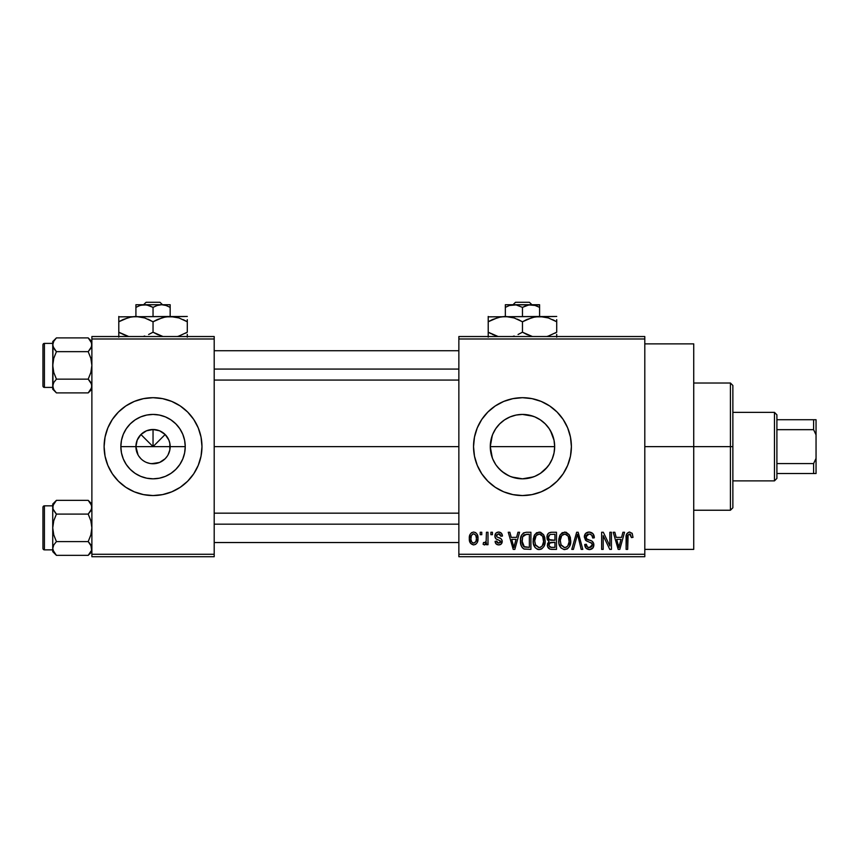 <?xml version="1.0" encoding="UTF-8"?>
<svg xmlns="http://www.w3.org/2000/svg" width="859" height="859" viewBox="0 0 859 859"><rect width="100%" height="100%" fill="white"/><g stroke="black" fill="none" stroke-linecap="round" stroke-linejoin="round"><path stroke-width="1.29" d="M138.052 454.894L135.915 446.626A17.126 17.126 0 0 0 153.042 463.753A17.126 17.126 0 0 0 170.168 446.626L185.243 446.626A32.191 32.191 0 0 1 153.042 478.817A32.191 32.191 0 0 1 120.851 446.626L170.168 446.626A17.126 17.126 0 0 1 153.042 463.753A17.126 17.126 0 0 1 135.915 446.626L137.225 440.076L140.93 434.514L146.492 430.799L153.042 429.5L153.042 446.626L165.153 434.514L168.869 440.076L169.835 443.287L169.835 449.966L168.042 454.894M147.995 462.99L150.626 463.581M151.635 463.688L159.602 462.443L156.381 463.42L150.808 463.602M144.935 461.712L143.528 460.864M138.804 456.14L140.93 458.738L138.804 456.14M198.257 465.331A48.931 48.931 0 0 0 201.972 446.626A48.931 48.931 0 0 1 153.042 495.557A48.931 48.931 0 0 1 104.111 446.626A48.931 48.931 0 0 0 107.826 465.331M118.445 481.223L125.854 487.311L134.315 491.831L143.496 494.612L153.042 495.557A48.931 48.931 0 0 0 198.246 465.363L201.038 456.172L201.972 446.626L201.038 437.081L198.246 427.9L193.726 419.439L187.638 412.03L180.229 405.942L171.768 401.421L162.587 398.64L153.042 397.696L143.496 398.64L134.315 401.421L125.854 405.942L118.445 412.03L112.357 419.439L107.837 427.9L105.056 437.081L104.111 446.626L105.056 456.172L107.837 465.353L112.357 473.814L118.445 481.223A48.931 48.931 0 0 0 153.02 495.557M550.49 430.778L554.034 440.28L554.667 446.626L554.034 452.972L554.667 446.626A32.191 32.191 0 0 1 522.465 478.817A32.191 32.191 0 0 1 490.274 446.626L490.908 452.983L492.755 459.039L495.718 464.547M548.718 465.277L550.512 462.432M533.482 476.885L522.465 478.817L528.822 478.184L534.846 476.348L540.397 473.373L547.333 467.081M492.325 457.933L490.274 446.626A32.191 32.191 0 0 1 522.465 414.425A32.191 32.191 0 0 1 554.667 446.626L554.034 440.28L554.667 446.626L554.044 452.908L552.208 458.942L549.234 464.515L545.229 469.39L540.354 473.395L534.813 476.358M497.597 467.071L502.021 471.494L508.786 475.768M499.917 469.605L496.201 465.245M549.674 487.289A48.931 48.931 0 0 0 557.061 481.223L563.15 473.814L567.67 465.353L570.462 456.172L571.396 446.626A48.931 48.931 0 0 1 522.465 495.557A48.931 48.931 0 0 1 473.534 446.626A48.931 48.931 0 0 0 474.469 456.15M495.267 405.953A48.931 48.931 0 0 0 473.534 446.626A48.931 48.931 0 0 1 522.465 397.696A48.931 48.931 0 0 1 571.396 446.626L570.462 437.081L567.67 427.9L563.15 419.439L557.061 412.03L549.653 405.942L541.191 401.421L532.011 398.64L522.465 397.696L512.92 398.64L503.739 401.421L495.289 405.942L487.869 412.03L481.781 419.439L477.26 427.9L474.479 437.081L473.534 446.626L474.479 456.172A48.931 48.931 0 0 0 495.267 487.3L503.739 491.831A48.931 48.931 0 0 0 522.444 495.557M495.299 487.321A48.931 48.931 0 0 0 503.728 491.82L512.92 494.612L522.465 495.557A48.931 48.931 0 0 0 549.631 487.321L557.061 481.223M644.798 446.626L693.728 446.626L693.728 343.868L693.728 446.626L644.798 446.626M214.202 446.626L458.856 446.626L214.202 446.626M149.702 463.42L146.492 462.443M167.28 456.14L165.153 458.738L159.602 462.443M170.168 446.626L153.042 446.626L150.529 444.114L140.93 434.514L153.042 446.626L153.042 429.5L159.602 430.799L165.153 434.514L155.554 444.114L153.042 446.626L135.915 446.626A17.126 17.126 0 0 1 153.042 429.5A17.126 17.126 0 0 1 170.168 446.626A17.126 17.126 0 0 0 153.042 429.5A17.126 17.126 0 0 0 135.915 446.626L120.851 446.626L121.463 440.345L123.299 434.3L126.273 428.738L130.278 423.863L135.153 419.858L140.726 416.883L146.76 415.047L153.042 414.425L159.323 415.047L165.368 416.883L170.93 419.858L175.805 423.863L179.81 428.738L182.784 434.3L184.621 440.345L185.243 446.626L184.621 452.908L182.784 458.942L179.81 464.515L175.805 469.39L170.93 473.395L165.368 476.369L159.323 478.205L153.042 478.817L146.76 478.205L140.726 476.369L135.153 473.395L130.278 469.39L126.273 464.515L123.299 458.942L121.463 452.908L120.851 446.626A32.191 32.191 0 0 1 153.042 414.425A32.191 32.191 0 0 1 185.243 446.626L170.168 446.626M494.526 462.625L492.744 458.985M504.523 473.352L503.9 472.922M510.085 476.348L516.184 478.205L522.465 478.817L511.76 476.992M527.63 478.409L522.53 478.817M540.987 472.965L540.375 473.384M536.07 475.811L534.867 476.337M554.044 452.94L552.197 458.985M458.856 336.535L644.798 336.535L458.856 336.535L458.856 338.983L644.798 338.983L644.798 554.27L458.856 554.27L458.856 336.535M458.856 556.718L644.798 556.718L644.798 336.535L644.798 338.983L458.856 338.983L458.856 554.27L644.798 554.27L644.798 556.718L458.856 556.718L458.856 554.27L458.856 556.718M480.213 532.258L480.213 534.695L481.77 534.695L481.77 532.258L480.213 532.258L480.213 534.695L481.77 534.695L481.77 532.258L480.213 532.258M490.886 532.258L490.886 534.695L492.443 534.695L492.443 532.258L490.886 532.258L490.886 534.695L492.443 534.695L492.443 532.258L490.886 532.258M517.945 532.258L516.603 537.369L511.212 537.369L509.859 532.258L508.238 532.258L513.199 549.384L514.842 549.384L519.577 532.258L517.945 532.258L516.603 537.369L511.212 537.369L509.859 532.258L508.238 532.258L513.199 549.384L514.842 549.384L519.577 532.258L517.945 532.258M543.618 534.717L540.504 532.204L536.574 532.73L534.287 535.34L533.224 539.194L533.418 543.747L535.393 547.902L538.4 549.545L541.975 548.718L543.951 546.453L545.1 542.104L544.81 537.541L543.618 534.717L539.151 532.032L534.685 534.652L533.138 540.794C532.881 545.551 534.878 548.482 539.141 549.599C543.489 548.45 545.497 545.444 545.154 540.59L543.618 534.717M569.195 534.717L566.081 532.204L562.151 532.73L559.864 535.34L558.801 539.194L558.994 543.747L560.97 547.902L563.976 549.545L567.563 548.718L569.528 546.453L570.677 542.104L570.387 537.541L569.195 534.717L564.728 532.032L560.272 534.652L558.726 540.794C558.457 545.551 560.455 548.482 564.717 549.599C569.066 548.45 571.074 545.444 570.73 540.59L569.195 534.717M589.145 532.032L585.613 533.418L584.303 536.993L585.623 540.386L592.055 543.5L591.915 546.378L589.95 547.57L587.481 547.043L586.3 544.262L584.743 544.488L585.956 548.117L589.886 549.588L593.225 547.527L593.601 543.232L592.087 541.202L586.579 538.851L586.063 535.78L587.245 534.427L589.768 534.105L591.744 535.2L592.753 538.035L594.31 537.809L593 533.74L589.145 532.032C586.085 532.247 584.474 533.901 584.303 536.993L586.665 541.073L591.819 543.103L592.302 544.853L589.381 547.602C587.395 547.441 586.364 546.324 586.3 544.262L584.743 544.488C584.839 547.602 586.407 549.309 589.435 549.599C592.27 549.363 593.752 547.806 593.859 544.907C593.709 542.33 592.323 540.762 589.736 540.204C587.545 539.978 586.257 538.894 585.859 536.961L589.006 534.03C591.368 534.277 592.613 535.608 592.753 538.035L594.31 537.809C594.235 534.319 592.517 532.397 589.145 532.032M622.925 532.258L621.572 537.369L616.193 537.369L614.84 532.258L613.208 532.258L618.179 549.384L619.822 549.384L624.557 532.258L622.925 532.258L621.572 537.369L616.193 537.369L614.84 532.258L613.208 532.258L618.179 549.384L619.822 549.384L624.557 532.258L622.925 532.258M477.26 465.353L474.479 456.172L477.26 465.353L481.781 473.814L487.869 481.223L495.289 487.311M522.465 495.557L532.011 494.612L541.191 491.831L549.653 487.311M632.074 533.246L629.164 532.054L626.662 534.008L626.114 549.384L627.671 549.384L628.122 534.813L630.366 534.244L631.451 537.594L633.008 537.369L632.224 533.471L629.636 532.032C626.898 532.73 625.728 534.631 626.114 537.755L626.114 549.384L627.671 549.384L627.886 535.329L629.561 534.03L631.451 537.594L633.008 537.369L632.074 533.246M609.879 532.258L609.879 545.959L603.319 532.258L601.644 532.258L601.644 549.384L603.201 549.384L603.201 535.651L609.772 549.384L611.436 549.384L611.436 532.258L609.879 532.258L609.879 545.959L603.319 532.258L601.644 532.258L601.644 549.384L603.201 549.384L603.201 535.651L609.772 549.384L611.436 549.384L611.436 532.258L609.879 532.258M576.657 532.258L571.772 549.384L573.404 549.384L577.516 534.255L581.189 549.384L582.799 549.384L578.182 532.258L576.657 532.258L571.772 549.384L573.404 549.384L577.516 534.255L581.189 549.384L582.799 549.384L578.182 532.258L576.657 532.258M551.671 532.258L548.826 532.924L547.194 535.329L547.387 539.71L549.062 541.481L547.591 543.554L547.655 546.764L549.953 549.159L556.492 549.384L556.492 532.258L551.671 532.258C548.547 532.387 546.968 534.062 546.936 537.283L549.062 541.481L547.376 545.078C547.516 547.838 548.944 549.266 551.661 549.384L556.492 549.384L556.492 532.258L551.671 532.258M526.352 532.258L523.496 532.913L521.596 535.136L520.522 539.431L520.855 544.595L522.24 547.645L523.818 548.944L530.916 549.384L530.916 532.258L526.352 532.258C522.025 533.149 520.06 536.037 520.468 540.912C520.157 544.434 521.37 547.151 524.097 549.062L530.916 549.384L530.916 532.258L526.352 532.258M498.649 532.032L495.868 533.181L494.891 536.059L495.793 538.711L500.55 541.052L500.507 542.319L498.66 543.156L497.221 542.609L496.663 541.149L495.106 541.374L496.137 543.962L498.714 544.928L501.28 543.962L502.161 540.644L501.076 538.765L496.846 536.875L496.588 534.953L499.015 533.847L500.239 534.513L500.894 536.252L502.451 536.037L501.388 533.192L498.649 532.032C496.223 532.236 494.967 533.579 494.891 536.059C494.977 538.228 496.148 539.506 498.392 539.892L500.668 541.632L498.66 543.156L496.663 541.149L495.106 541.374C495.31 543.607 496.513 544.799 498.714 544.928C500.947 544.799 502.118 543.618 502.225 541.385C501.957 539.227 500.668 537.949 498.381 537.562L496.846 536.875L496.448 535.748L498.542 533.815L500.894 536.252L502.451 536.037C502.257 533.6 500.99 532.258 498.649 532.032M486.441 532.258L486.14 541.256L485.131 542.609L483.542 542.48L483.102 544.262L484.379 544.917L485.582 544.434L486.441 542.716L486.441 544.713L487.998 544.713L487.998 532.258L486.441 532.258L486.14 541.256L484.669 542.705L483.542 542.48L483.102 544.262L484.583 544.928L486.441 542.716L486.441 544.713L487.998 544.713L487.998 532.258L486.441 532.258M473.653 532.032L471.559 532.655L470.131 534.309L469.315 538.614L470.485 543.21L473.653 544.928L475.703 544.327L477.142 542.705L477.991 538.486L477.132 534.266L475.703 532.644L473.653 532.032C470.453 532.848 469.014 535.039 469.315 538.614C469.089 542.061 470.528 544.166 473.653 544.928C476.809 544.144 478.248 541.997 477.991 538.486C478.248 534.974 476.799 532.827 473.653 532.032M554.034 440.28L552.197 434.278M549.202 428.684L552.187 434.235M548.633 427.857L549.191 428.673M495.697 464.515L492.722 458.942L490.886 452.908L490.274 446.626L490.886 440.345L492.722 434.3L495.697 428.738L499.702 423.863L504.577 419.858L510.149 416.883L516.184 415.047L522.465 414.425L528.747 415.047L534.792 416.883L540.354 419.858L545.229 423.863L540.934 420.244M540.397 419.89L536.392 417.603M522.444 414.425L516.13 415.058L522.455 414.425L533.085 416.228M508.796 417.474L510.106 416.894M511.985 416.185L516.119 415.058M504.115 420.169L499.959 423.605M495.707 428.727L496.212 427.986M492.744 434.257L494.011 431.562M490.897 440.313L490.274 446.626L492.293 435.395M91.881 556.718L214.202 556.718L214.202 554.27L91.881 554.27L91.881 338.983L214.202 338.983L214.202 554.27L214.202 336.535L91.881 336.535L214.202 336.535L214.202 338.983L91.881 338.983L91.881 336.535L91.881 554.27L214.202 554.27L214.202 556.718L91.881 556.718L91.881 554.27L91.881 556.718M153.042 495.557L162.587 494.612L171.768 491.831L180.229 487.311L187.638 481.223L193.726 473.814L198.246 465.353L193.726 473.814M693.728 549.384L693.728 446.626L693.728 549.384L644.798 549.384M571.396 446.626A48.931 48.931 0 0 0 567.681 427.911M557.061 412.03A48.931 48.931 0 0 0 522.497 397.696M522.444 397.696A48.931 48.931 0 0 0 495.299 405.931M477.26 427.9L474.479 437.081M563.15 473.814L567.67 465.353M547.333 426.182L545.24 423.863L549.234 428.738L552.208 434.3L554.044 440.345M534.792 476.369L528.747 478.205M510.149 476.369L504.577 473.395L499.702 469.39M495.729 428.684L492.765 434.214M499.713 423.841L497.619 426.161M516.13 415.058L510.074 416.916L504.544 419.879M107.826 427.922A48.931 48.931 0 0 0 104.111 446.626A48.931 48.931 0 0 1 153.042 397.696A48.931 48.931 0 0 1 201.972 446.626A48.931 48.931 0 0 0 198.257 427.922M187.638 412.03A48.931 48.931 0 0 0 153.063 397.696M153.02 397.696A48.931 48.931 0 0 0 107.847 427.889L112.357 419.439M198.246 427.9L193.726 419.439M107.837 465.353L112.357 473.814M138.804 437.113L138.052 438.358M140.93 434.514L139.792 435.781M144.774 431.626L143.528 432.388M162.555 432.388L161.309 431.626M165.153 434.514L163.897 433.376M168.042 438.358L167.28 437.113M619.597 544.359L618.888 547.602L616.719 539.366L621.046 539.366L618.888 547.602L616.719 539.366L621.046 539.366L619.382 545.154M594.224 536.725L593.999 535.662M588.125 547.387L587.481 547.043M587.094 546.657L586.514 545.529M593.805 544.058L593.601 543.232M592.087 541.202L591.336 540.794M585.87 537.315L585.87 536.66M587.245 534.427L587.803 534.191M592.656 537.272L592.753 538.035M558.994 543.747L559.456 545.379M566.768 549.169L567.563 548.718M564.395 547.58L561.195 545.293L560.283 540.848C559.993 537.197 561.475 534.921 564.739 534.03C567.906 534.867 569.388 537.047 569.173 540.558C569.528 544.338 568.035 546.678 564.707 547.602L560.938 544.724L560.293 540.279L561.775 535.49L565.007 534.04L568.25 536.317L569.141 541.728L567.735 546.109L565.856 547.43L564.073 547.548M547.033 538.518L547.387 539.71M547.655 546.764L548.021 547.537M548.557 536.424L550.028 534.47L554.935 534.255L554.935 540.257L551.865 540.257C549.739 540.354 548.611 539.355 548.493 537.272L550.028 534.47L554.935 534.255L554.935 540.257L549.406 539.624L548.536 537.917L548.815 535.619M551.306 547.355L549.126 545.991L549.459 543.038L554.935 542.265L554.935 547.376L552.23 547.376C550.189 547.602 549.094 546.743 548.933 544.789L550.383 542.426L554.935 542.265L554.935 547.376L551.006 547.323M548.998 544.048L549.245 543.35M533.321 538.4L533.224 539.194M533.879 545.379L534.856 547.247M536.993 549.105L537.68 549.384M540.633 549.384L541.191 549.169M538.808 547.58L535.619 545.293L534.695 540.848C534.416 537.197 535.898 534.921 539.162 534.03C542.33 534.867 543.811 537.047 543.597 540.558C543.951 544.338 542.458 546.678 539.13 547.602L535.361 544.724L534.695 540.848L536.199 535.49L539.431 534.04L542.673 536.317L543.564 541.728L542.158 546.109L540.279 547.43L538.496 547.548M520.479 540.171L520.479 541.503M520.608 543.264L520.855 544.595M522.111 542.652L522.648 536.746L526.556 534.255L529.359 534.255L529.359 547.376L524.387 547.033L522.025 540.934L522.648 536.746L524.119 534.77L529.359 534.255L529.359 547.376L523.689 546.549L522.422 544.338L522.025 540.934M514.616 544.359L513.907 547.602L511.739 539.366L516.076 539.366L513.907 547.602L511.739 539.366L516.076 539.366L514.412 545.154M495.106 534.523L494.934 535.275M497.039 539.409L497.715 539.656M500.11 544.713L500.733 544.402M484.379 542.695L486.044 541.578M477.486 541.911L477.679 541.288M472.869 533.944L473.61 533.815C475.725 534.491 476.67 536.048 476.434 538.486C476.67 540.88 475.746 542.437 473.696 543.156C471.57 542.48 470.635 540.923 470.872 538.486C470.635 536.091 471.548 534.534 473.61 533.815L475.746 535.168L476.434 538.486L475.94 541.428L473.878 543.146L471.763 542.115L470.893 539.248L471.366 535.544L473.234 533.847M619.028 546.775L618.888 547.602M618.244 544.95L618.008 544.08M522.036 540.408L522.057 539.871M523.217 535.629L524.119 534.77M514.208 545.959L514.047 546.775M513.907 547.602L513.682 546.582M730.418 446.626L730.418 510.235L730.418 446.626L693.728 446.626L730.418 446.626L730.418 383.017L730.418 446.626L732.867 446.626L730.418 446.626M732.867 507.787L732.867 446.626L732.867 507.787L730.418 510.235L693.728 510.235M554.667 446.626L490.274 446.626L554.667 446.626M732.867 385.466L732.867 446.626L732.867 385.466L730.418 383.017L693.728 383.017M91.612 387.828L88.198 392.896L91.612 387.806L88.198 392.896L56.426 392.896L53.773 389.578L52.732 386.024L53.763 382.491L56.426 379.152L53.763 372.473L52.732 365.397L53.763 358.321L56.426 351.653L53.773 348.324L52.732 344.781L53.763 348.314L55.545 350.719M88.885 338.618L88.198 337.898L56.426 337.898L52.732 341.581L56.426 337.898L88.198 337.898L90.85 341.238L91.881 344.781L90.861 348.303L88.198 351.653L90.85 358.332L91.881 365.397L90.85 372.484L88.198 379.152L90.839 382.47L91.881 386.024L90.861 389.557L88.198 392.896L91.881 389.213L88.198 392.896L56.426 392.896L53.773 389.578L52.732 386.024L52.732 387.398L44.421 387.42A1.471 1.471 0 0 1 42.95 385.949L42.95 344.846A1.471 1.471 0 0 1 44.421 343.385L52.732 343.385L52.732 344.781L53.763 341.248L56.426 337.898L53.763 341.238L56.426 337.898L53.773 341.227L52.732 344.781L53 387.817M52.732 385.927L53.773 382.47L56.426 379.152L88.198 379.152L56.426 379.152L53.763 372.473L52.732 365.397L52.732 389.213L52.732 387.398L52.732 389.213L55.964 392.423M89.078 380.075L91.612 384.231L88.198 379.152L90.85 372.484L91.881 365.397L90.85 358.332L88.198 351.653L56.426 351.653L88.198 351.653L91.612 346.585L91.602 342.966L91.881 344.878M91.612 384.241L91.612 387.806M53 346.564L52.732 365.397L53.763 358.321L56.426 351.653L53.011 346.585L52.732 341.581L52.732 343.396L44.421 343.385L44.421 387.42L52.732 387.42M42.95 385.949A1.471 1.471 0 0 0 44.421 387.42L44.421 343.385A1.471 1.471 0 0 0 42.95 344.846L42.95 385.562M55.738 392.187L56.426 392.896M53 384.241L53.773 382.47L53 384.231M53.408 347.616L53.763 348.303L53.408 347.616M91.881 341.581L88.198 337.898L91.612 342.988M91.194 341.893L90.904 341.334L91.194 341.893M91.215 383.178L90.861 382.491L91.215 383.178M214.202 369.08L458.856 369.08L214.202 369.08M458.856 524.173L214.202 524.173L458.856 524.173M774.464 412.374L776.901 414.822L776.901 419.718L776.901 414.822L774.464 412.374L732.867 412.374L774.464 412.374L774.464 480.879L732.867 480.879L774.464 480.879L774.464 412.374M776.901 478.431L774.464 480.879L776.901 478.431L776.901 473.534L776.901 478.431M776.901 429.672L776.901 463.581L776.901 419.718L776.901 429.672L813.602 429.672L816.05 434.89L816.05 458.362L813.602 463.581L776.901 463.581L776.901 473.534L776.901 463.581L813.602 463.581L813.602 473.534L816.05 473.534L816.05 458.362L816.05 473.534L813.602 473.534L813.602 463.581L816.05 458.362L816.05 419.718L776.901 419.718L813.602 419.718L813.602 429.672L813.602 419.718L816.05 419.718L816.05 434.89L813.602 429.672L776.901 429.672M776.901 473.534L813.602 473.534L776.901 473.534M53.419 341.893L53.763 341.248M53.408 383.178L53.763 382.491M91.194 388.912L90.861 389.557M91.215 347.616L90.861 348.303M91.612 550.286L88.198 555.354L91.612 550.286M88.885 501.065L88.198 500.346L56.426 500.346L52.732 504.04L56.426 500.346L88.198 500.346L90.85 503.685L91.881 507.229L90.861 510.761L88.198 514.101L90.85 520.779L91.881 527.845L90.85 534.932L88.198 541.599L91.612 546.668L91.612 550.265L90.861 544.939L91.612 546.678M55.738 554.635L56.426 555.354L88.198 555.354L91.881 551.661L88.198 555.354L56.426 555.354L53.773 552.026L52.732 548.471L53.763 544.939L56.426 541.599L53.763 534.921L52.732 527.845L53.763 520.769L56.426 514.101L53 509.022L55.545 513.167M53.011 505.414L56.426 500.346L53.763 503.685L56.426 500.346L53.773 503.675L52.732 507.229L52.732 549.857L44.421 549.867A1.471 1.471 0 0 1 42.95 548.396L42.95 507.304A1.471 1.471 0 0 1 44.421 505.833L52.732 505.833L52.732 551.661L52.732 549.857L52.732 551.661L56.426 555.354L53 550.265M52.732 548.482L53.773 544.917L56.426 541.599L88.198 541.599L56.426 541.599L53.763 534.921L52.732 527.845L53.763 520.769L56.426 514.101L88.198 514.101L56.426 514.101L53.011 509.033L53 505.446M89.078 542.534L90.861 544.939L88.198 541.599L90.85 534.932L91.881 527.845L90.85 520.779L88.198 514.101L91.612 509.033L91.602 505.414L91.881 507.325M88.198 555.354L90.839 552.026L88.198 555.354M53 509.011L52.732 504.04L52.732 505.844L44.421 505.833L44.421 549.867L52.732 549.867M42.95 548.396A1.471 1.471 0 0 0 44.421 549.867L44.421 505.833A1.471 1.471 0 0 0 42.95 507.304L42.95 548.01M53.419 551.36L53.709 551.918L53.419 551.36M53.408 510.063L53.763 510.761L53.408 510.063M91.881 504.04L88.198 500.346L91.612 505.436M91.194 504.34L90.904 503.782L91.194 504.34M91.215 545.637L90.861 544.939L91.215 545.637M53.419 504.34L53.763 503.696M53.408 545.637L53.763 544.939M91.194 551.36L90.861 552.004M91.215 510.063L90.861 510.761M515.55 302.282L529.391 302.282L515.55 302.282L512.995 304.73L515.55 302.282M531.946 304.73L529.391 302.282L531.946 304.73M534.405 305.17L539.592 307.372L535.436 305.471L539.592 307.372L539.592 316.466L539.592 304.73L539.592 305.471L539.592 304.73L531.034 304.73L535.425 305.46L539.592 307.372L539.592 305.471M512.683 304.784L511.674 304.924L512.683 304.784M510.514 305.17L516.119 304.913L522.465 307.372L522.465 316.466L522.465 307.372L528.779 304.924L535.458 305.471M505.339 304.73L505.339 316.466L505.339 307.372L509.484 305.471L516.119 304.913L522.465 307.372L526.61 305.471L531.034 304.73L505.339 304.73L505.339 305.471L505.339 304.73L539.592 304.913M505.339 305.471L505.339 307.372L509.484 305.471L505.339 307.372L505.339 305.471M532.816 317.358L539.592 316.466L488.213 316.853L556.718 316.466L535.125 316.853L544.026 316.853L548.386 317.948L556.718 321.771L552.638 319.634M546.732 336.535L548.418 336.03L546.732 336.535M526.878 319.484L535.093 316.864L539.592 316.466L548.386 317.948L556.718 321.771L556.718 332.208L548.439 336.019L556.718 332.208L556.718 319.634M498.564 317.358L505.339 316.466L509.774 316.853L514.133 317.948L522.465 321.771L522.465 332.208L527.641 334.838M512.479 336.535L514.165 336.03L512.479 336.535M518.052 334.495L522.465 332.208L522.465 321.771L517.29 319.14M512.265 317.39L505.339 316.466L514.133 317.948L522.465 321.771L532.462 317.443M492.626 319.484L500.84 316.864L505.339 316.466M492.304 334.344L498.199 336.535L488.213 332.208L496.523 336.03L488.213 332.208L488.213 337.125L488.213 321.771L488.213 332.208L490.951 333.689M488.213 316.466L488.213 321.771L498.199 317.454M525.117 333.657L532.451 336.535L522.465 332.208L518.385 334.344M556.718 337.125L556.718 334.344M522.465 321.771L526.835 319.505M488.213 319.634L488.213 321.771L492.604 319.494M489.984 320.794L488.213 321.771M512.222 317.379L509.838 316.864M519.813 320.332L518.374 319.634M556.718 321.771L553.991 320.289M526.556 334.344L522.465 332.208M488.213 334.334L488.213 332.208M554.946 333.195L556.718 332.208M510.246 305.246L509.505 305.46M533.278 304.924L532.258 304.784M146.127 302.282L159.967 302.282L146.127 302.282L143.571 304.73L146.127 302.282M162.523 304.73L159.967 302.282L162.523 304.73M166.034 305.471L170.168 307.372L166.012 305.471L170.168 307.372L170.168 316.466L170.168 304.73L170.168 305.471L170.168 304.73L161.61 304.73L166.002 305.46L170.168 307.372L170.168 304.73L161.61 304.73L166.034 305.471L162.834 304.784M143.26 304.784L142.25 304.924L143.26 304.784M141.091 305.17L146.696 304.913L153.042 307.372L153.042 316.466L153.042 307.372L157.186 305.471L161.61 304.73L144.484 304.73L148.875 305.46L153.042 307.372L157.186 305.471L161.61 304.73L135.915 304.73L135.915 316.466L135.915 307.372L140.06 305.471L144.484 304.73L135.915 304.73L135.915 305.471L135.915 304.73M135.915 305.471L135.915 307.372L140.06 305.471L135.915 307.372L135.915 305.471M163.393 317.358L170.168 316.466L118.789 316.853L187.294 316.466L165.701 316.853L174.602 316.853L178.962 317.948L187.294 321.771L183.214 319.634M177.308 336.535L178.994 336.03L177.308 336.535M157.455 319.484L165.669 316.864L170.168 316.466L178.962 317.948L187.294 321.771L187.294 332.208L179.016 336.019L187.294 332.208L187.294 319.634M129.14 317.358L135.915 316.466L140.35 316.853L144.709 317.948L153.042 321.771L153.042 332.208L158.217 334.838M143.056 336.535L144.742 336.03L143.056 336.535M148.628 334.495L153.042 332.208L153.042 321.771L147.866 319.14M142.841 317.39L135.915 316.466L144.709 317.948L153.042 321.771L163.038 317.443M123.202 319.484L131.416 316.864L135.915 316.466M122.88 334.344L128.775 336.535L118.789 332.208L127.1 336.03L118.789 332.208L118.789 337.125L118.789 321.771L118.789 332.208L121.527 333.689M118.789 316.466L118.789 321.771L128.775 317.454M155.694 333.657L163.027 336.535L153.042 332.208L148.961 334.344M187.294 337.125L187.294 334.344M153.042 321.771L157.412 319.505M118.789 319.634L118.789 321.771L123.181 319.494M120.561 320.794L118.789 321.771M142.798 317.379L140.414 316.864M150.389 320.332L148.951 319.634M187.294 321.771L184.567 320.289M157.133 334.344L153.042 332.208M118.789 334.334L118.789 332.208M185.523 333.195L187.294 332.208M140.822 305.246L140.081 305.46M164.982 305.17L163.854 304.924M644.798 343.868L693.728 343.868M214.202 350.719L458.856 350.719M214.202 380.075L458.856 380.075M458.856 542.534L214.202 542.534M458.856 513.167L214.202 513.167"/></g></svg>
